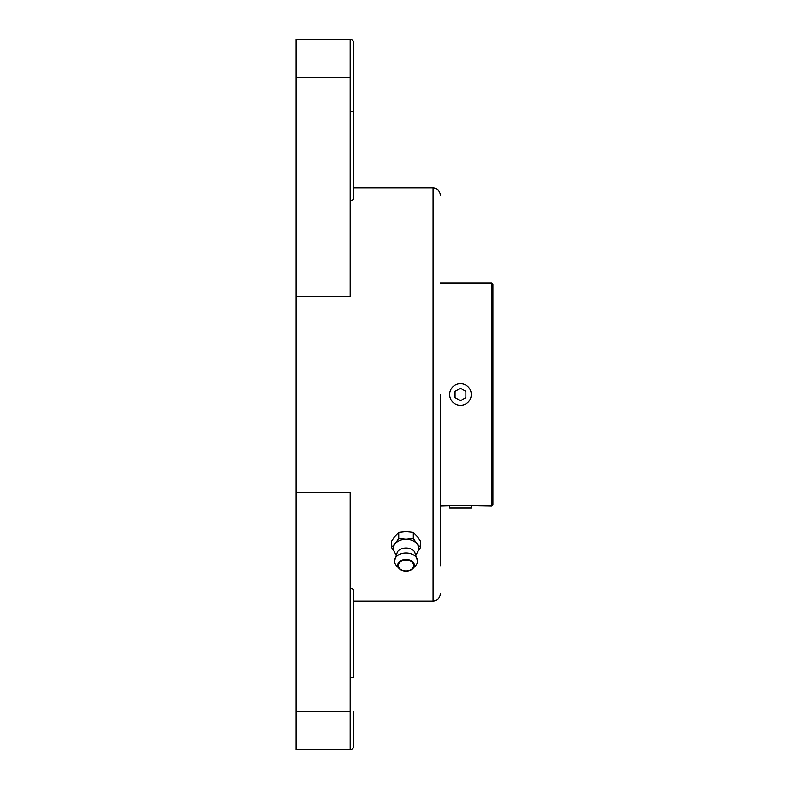 <?xml version="1.0" encoding="UTF-8"?>
<svg xmlns="http://www.w3.org/2000/svg" width="789" height="789" viewBox="0 0 789 789"><rect width="100%" height="100%" fill="white"/><g stroke="black" fill="none" stroke-linecap="round" stroke-linejoin="round"><path stroke-width="1.18" d="M440.282 505.877L460.46 505.354L491.823 505.877L492.908 504.802L492.908 302.226M440.282 283.123L491.823 283.123L492.908 284.198L492.908 394.5M449.651 505.877L449.651 508.106L471.28 508.106L471.28 505.877M471.28 394.5A10.809 10.809 0 0 1 455.056 403.869A10.809 10.809 0 0 1 455.056 385.131A10.809 10.809 0 0 1 471.28 394.5M460.46 400.743L465.875 397.626L465.875 391.374L460.46 388.257L455.056 391.374L455.056 397.626L460.46 400.743M420.606 547.398L420.606 541.343L416.957 536.086L413.318 532.427L406.039 531.628L398.751 532.427L395.111 536.086L391.462 541.343L391.462 547.398L395.111 543.739L398.751 538.483L406.039 539.272L413.318 538.483L416.957 543.739L420.606 547.398L417.726 551.679M350.168 200.948L353.768 199.647L353.768 43.05L353.768 111.545L350.168 111.545M296.092 296.358L350.168 296.358L350.168 77.283L296.092 77.283L296.092 749.55L350.168 749.55C352.358 749.333 353.551 748.14 353.768 745.95L353.768 711.698M353.768 589.353L350.168 588.052L353.768 589.353L353.768 677.455L350.168 677.455M296.092 492.642L350.168 492.642L350.168 711.717L296.092 711.717M296.092 77.283L296.092 39.45L350.168 39.45C352.358 39.667 353.551 40.86 353.768 43.05M440.282 394.5L440.282 565.713M353.768 643.213L353.768 601.04L433.072 601.04C437.451 600.616 439.848 598.21 440.282 593.831M413.318 538.483L413.318 532.427M398.751 538.483L398.751 532.427M394.49 551.866L391.462 547.398M406.039 552.941A11.519 8.146 0 0 1 417.549 560.93A11.519 8.146 0 0 1 415.714 565.496L413.022 568.445A8.314 5.878 0 0 1 399.047 568.445A8.314 5.878 0 0 1 398.731 562.449A8.314 5.878 0 0 1 406.039 559.381A8.314 5.878 0 0 1 413.337 562.449A8.314 5.878 0 0 1 413.022 568.445C408.367 572.025 403.702 572.025 399.047 568.445L396.354 565.496A11.519 8.146 0 0 1 394.52 560.93A11.519 8.146 0 0 1 406.039 552.941M394.52 560.93L397.449 551.787A9.557 6.756 0 0 1 406.039 547.99A9.557 6.756 0 0 1 414.619 551.787L417.549 560.93M395.871 554.667L394.125 551.146A12.614 8.926 0 0 1 395.111 543.739A12.614 8.926 0 0 1 406.039 539.272A12.614 8.926 0 0 1 416.957 543.739A12.614 8.926 0 0 1 417.943 551.146L416.197 554.667M491.823 283.123L491.823 505.877M353.768 187.96L433.072 187.96L433.072 601.04M350.168 711.717L350.168 749.55M350.168 77.283L350.168 39.45M406.039 560.091A7.683 5.434 0 0 1 412.686 568.238A7.683 5.434 0 0 1 399.382 568.238A7.683 5.434 0 0 1 406.039 560.091M433.072 187.96C437.451 188.384 439.848 190.79 440.282 195.169"/></g></svg>
